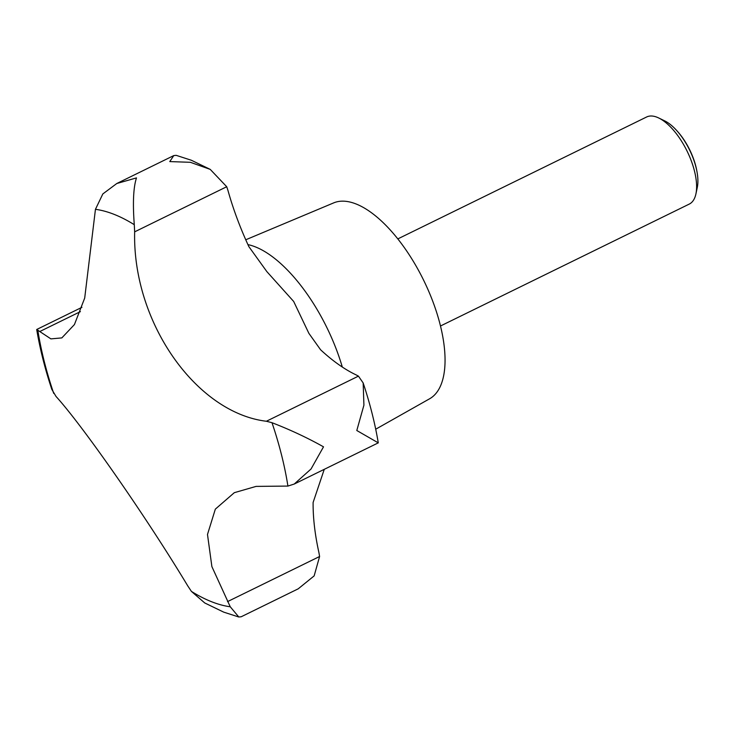 <?xml version="1.0" encoding="UTF-8"?>
<svg xmlns="http://www.w3.org/2000/svg" width="734" height="734" viewBox="0 0 734 734"><rect width="100%" height="100%" fill="white"/><g stroke="black" fill="none" stroke-linecap="round" stroke-linejoin="round"><path stroke-width="1.1" d="M324.263 469.329L313.115 502.46A175.775 77.327 -116.1 0 0 318.923 552.61L319.602 556.5L314.143 575.896L298.197 588.833L241.202 616.762L238.798 617L230.256 606.779L211.887 566.611L207.493 534.453L215.337 509.139L234.311 492.679L256.093 486.394L287.911 486.073L294.233 484.045L311.032 469.008L323.511 446.832C307.564 437.868 290.389 429.83 271.993 422.701L266.378 421.252C196.51 412.866 132.432 322.74 134.652 231.843L134.285 224.696C132.652 203.006 133.377 187.409 136.478 177.894L116.779 183.518L102.833 193.941L95.448 209.318L84.704 298.059L74.428 324.566L61.83 337.906L50.894 338.879L36.7 329.493L81.933 307.326M440.492 325.997L689.272 204.08A48.49 21.332 -116.1 0 0 695.924 193.895A48.49 21.332 -116.1 0 0 687.097 151.149A48.49 21.332 -116.1 0 0 658.719 117.981A48.49 21.332 -116.1 0 0 657.068 117.247A48.49 21.332 -116.1 0 0 646.599 117L397.819 238.908M36.7 329.493C39.975 348.953 45.013 368.927 51.82 389.396L56.032 396.461C82.859 425.94 145.993 516.525 187.748 585.87L191.418 591.402L204.74 602.963L223.668 612.119L238.798 617M695.924 193.895L697.3 187.399A42.489 18.689 -116.1 0 0 696.915 171.371A42.489 18.689 -116.1 0 0 677.124 131.001A42.489 18.689 -116.1 0 0 664.701 120.881L658.719 117.981M677.124 131.001L677.932 131.9A40.287 17.726 63.9 0 1 696.685 170.187L696.915 171.371M375.716 429.207L429.638 398.764A109.1 47.994 -116.1 0 0 432.794 301.371A109.1 47.994 -116.1 0 0 356.082 203.979A109.1 47.994 -116.1 0 0 333.658 202.896L245.762 239.779M210.236 169.389L191.308 160.232L176.178 155.342L173.774 155.58L169.774 161.581L190.39 162.306L210.236 169.389L226.723 186.73L227.971 190.501A175.775 77.327 -116.1 0 0 248.844 246.606L266.827 271.58L293.683 301.472L308.876 333.346L320.602 349.788A175.775 77.327 -116.1 0 0 356.247 374.955L358.44 376.138L363.165 382.946L363.917 405.159L356.797 430.509L378.276 442.859L294.233 484.045M134.285 224.696A216.925 95.429 -116.1 0 0 114.21 214.401A216.925 95.429 -116.1 0 0 95.448 209.318M37.792 330.025A216.925 95.429 -116.1 0 0 53.71 393.396M191.418 591.402A216.925 95.429 -116.1 0 0 211.493 601.696A216.925 95.429 -116.1 0 0 230.256 606.779M342.301 367.037A115.55 50.839 -116.1 0 0 255.34 246.872A115.55 50.839 -116.1 0 0 247.927 244.615M226.723 186.73L134.652 231.843M80.41 311.629L39.728 331.557M358.44 376.138L266.378 421.252M319.602 556.5L227.531 601.614M287.911 486.073A216.925 95.429 -116.1 0 0 271.993 422.701M173.774 155.59L116.779 183.518M363.165 382.946C369.964 403.425 375.01 423.39 378.276 442.859"/></g></svg>

